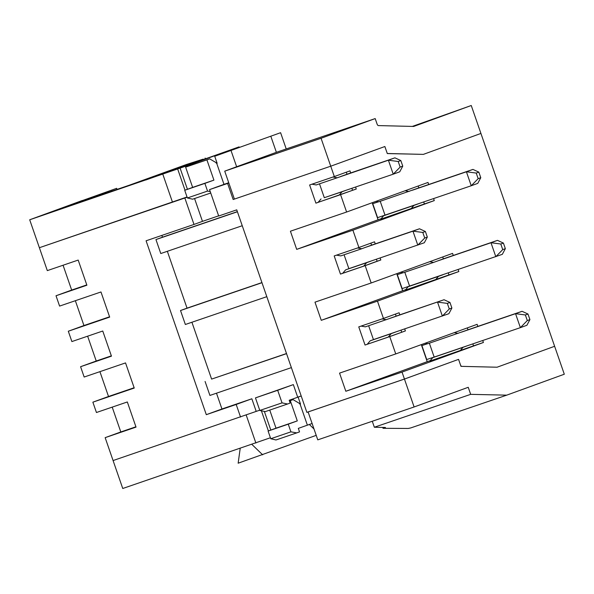 <?xml version="1.0" encoding="UTF-8"?>
<svg xmlns="http://www.w3.org/2000/svg" width="594" height="594" viewBox="0 0 594 594"><rect width="100%" height="100%" fill="white"/><g stroke="black" fill="none" stroke-linecap="round" stroke-linejoin="round"><path stroke-width="0.89" d="M412.34 126.411L471.25 105.509L554.625 346.287L497.059 367.218L554.625 346.287L564.3 374.22L506.727 395.151L410.706 427.94L408.189 428.46L383.041 428.304L382.736 427.428M506.727 395.151L470.678 394.349L468.235 387.295L414.107 406.972L317.775 439.864L308.1 411.932L404.44 379.046L458.561 359.363L404.447 379.061L414.107 406.972M383.041 428.304L385.439 427.487L374.339 427.235L470.678 394.349M240.199 448.388L238.149 463.201L316.216 435.357M262.667 454.833L251.871 444.401M309.311 424.45L314.011 428.987M312.102 423.492L298.322 428.385L299.532 431.883L296.748 432.885L290.919 431.853L288.253 424.175L297.297 420.901L290.28 400.646L293.065 399.643L300.512 404.024L298.091 397.044L301.203 395.983L289.211 400.259L290.184 403.059L287.57 404.002L282.039 402.873L277.688 390.303L255.457 397.891L293.339 384.608L297.691 397.178M112.207 407.135L120.805 431.957L105.153 437.652L122.75 488.491L270.411 437.756M460.461 364.842L458.561 359.363L460.981 366.342L497.059 367.218L461.768 366.364A1.908 0.898 71.1 0 1 460.461 364.842M300.104 404.165L307.358 425.111M113.075 460.558L259.719 410.194M299.547 403.853L300.349 403.564M255.888 443.035L246.22 415.102M269.75 410.09L276.01 428.17L268.094 431.058L270.753 438.736L275.987 439.976L296.748 432.885M289.427 400.883L293.065 399.643M270.753 438.736L290.919 431.853M288.253 424.175L268.094 431.058M297.297 420.901L276.01 428.17M289.449 400.935L290.28 400.646M408.189 428.46L410.706 427.94M374.339 427.235L372.275 421.257M471.25 105.509L413.684 126.448L378.393 125.586A1.908 0.898 71.1 0 1 377.086 124.064L375.185 118.585L321.064 138.268L224.725 171.161L234.4 199.087L330.732 166.201L384.86 146.518L387.281 153.497L423.351 154.381L480.925 133.442L423.351 154.381L387.303 153.571L384.86 146.518L330.732 166.201L233.167 199.51L227.606 183.449L209.556 189.612L218.696 216.008L236.746 209.845L306.875 412.377L404.447 379.061L402.027 372.082L483.412 342.486L482.729 340.503M203.17 159.422L145.812 179.997L239.07 146.881L191.61 164.159L191.884 164.946M82.321 200.594L116.647 188.328L67.493 206.311L129.24 185.231L186.672 164.419L203.2 159.125M228.727 182.714L214.946 187.615M82.284 200.497L29.7 219.78L39.382 247.713L187.036 196.978M210.231 191.558L207.536 191.082L204.878 183.398L213.922 180.123L192.634 187.392L185.625 167.137L209.689 158.865L217.137 163.253L214.716 156.267L280.598 132.7L286.226 148.953M270.819 136.256L276.381 152.316L236.635 166.743L231.073 150.683M375.185 118.585L276.381 152.316M239.234 147.357L239.07 146.881M280.598 132.7L214.716 156.267M216.728 163.387L223.983 184.34M224.725 171.161L236.635 166.743M29.7 219.78L191.61 164.159M216.171 163.075L216.973 162.786M111.835 190.191L112.14 191.075M117.025 189.404L116.647 188.328M172.512 202.257L162.845 174.324M192.634 187.392L184.719 190.28L187.377 197.965L192.612 199.198L210.736 193.013M213.922 180.123L206.905 159.875L209.689 158.865M321.064 138.268L334.325 176.559L349.977 170.864L350.69 172.936L394.913 157.841L388.394 160.209L398.218 161.501L400.148 167.085L393.228 174.176L388.394 160.209L337.214 177.784L332.93 177.034M187.377 197.965L207.536 191.082M204.878 183.398L184.719 190.28M185.625 167.137L206.905 159.875M429.358 343.198L434.169 357.076L426.722 359.541L421.889 345.574L427.739 343.651M527.301 320.552L529.915 319.602L526.9 325.274L520.381 327.643L515.54 313.677L522.067 311.308L527.977 314.018L525.371 314.969L527.301 320.552L520.381 327.643L434.169 357.076M437.147 356.058L432.766 357.655L429.841 361.078L473.529 345.864L472.846 343.874M286.501 353.527L211.605 379.098L191.914 322.245M380.138 257.982L380.828 259.972L365.176 265.659L371.176 282.974L452.561 253.386L453.274 255.457L443.399 258.828L442.745 256.95M87.637 336.182L96.235 361.011L80.584 366.706L84.162 377.034L125.534 362.912L134.244 388.053L92.864 402.175L96.443 412.511L127.324 401.967L136.026 427.108L105.153 437.652M167.345 251.299L187.036 308.145L180.517 310.521L185.35 324.487L266.81 296.673M240.54 417.04L236.189 404.469L251.841 398.782L256.192 411.345M367.263 344.238L370.188 340.815L391.186 333.642L388.261 337.065L365.043 345.04L389.746 336.605L395.745 353.927L477.123 324.331L477.843 326.403L427.932 343.688L425.207 343.213M355.576 187.036L356.259 189.018L315.911 203.148L309.623 184.986L334.325 176.559M395.745 353.927L339.545 373.114L345.834 391.268L427.22 361.672L421.317 344.624M325.438 197.319L342.047 191.751L339.122 195.174L318.124 202.339L321.05 198.916M346.436 190.154L342.047 191.751M503.408 243.072L500.801 244.015L502.732 249.606L505.346 248.656L503.408 243.072L497.497 240.362L453.274 255.457M502.732 249.606L495.812 256.697L490.978 242.731L497.497 240.362M505.346 248.656L502.331 254.329L402.153 288.595L397.319 274.628L403.17 272.705M396.747 273.678L402.65 290.726L321.265 320.322L314.976 302.16L371.176 282.974M365.176 265.659L340.473 274.094L342.693 273.285L345.619 269.862L366.617 262.697L363.691 266.119L377.123 261.234L376.433 259.244M342.693 273.285L363.691 266.119M340.466 176.574L350.69 172.936M315.911 203.148L318.124 202.339M356.259 189.018L352.554 190.288L351.871 188.298M339.122 195.174L352.554 190.288M350.007 268.273L345.619 269.862M370.998 261.1L366.617 262.697M346.985 174.205L346.295 172.201M449.287 308.984L451.893 308.034L449.962 302.443L447.349 303.393L449.287 308.984L442.359 316.075L437.526 302.108L447.349 303.393M451.893 308.034L448.886 313.699L373.44 339.605L368.636 325.727M370.864 243.154L371.554 245.151L365.035 247.52L412.956 231.163L422.787 232.447L424.717 238.031L417.797 245.129L412.956 231.163L419.483 228.787L425.393 231.497L422.787 232.447M234.392 199.064L233.167 199.51M187.117 197.223L39.382 247.713L47.312 270.619L78.185 260.075L86.895 285.217L56.014 295.753L59.593 306.088L100.973 291.966L109.675 317.107L68.303 331.229L71.881 341.565L102.755 331.021L111.457 356.162L80.584 366.706M388.261 337.065L405.398 330.917L389.746 336.605M340.607 194.713L346.606 212.028L290.414 231.214L296.696 249.369L378.081 219.78L372.178 202.732M418.176 186.004L418.829 187.882L428.712 184.511L427.992 182.44L346.606 212.028M340.473 274.094L334.192 255.94L358.895 247.505L352.895 230.182L434.281 200.594L433.59 198.604M358.895 247.505L374.539 241.81L375.26 243.889L419.483 228.787M365.043 345.04L358.761 326.886L383.457 318.451L377.465 301.136L458.843 271.54L458.16 269.55M383.457 318.451L399.109 312.763L399.829 314.835L444.045 299.732L449.962 302.443M404.707 328.928L405.398 330.917M467.961 329.774L467.315 327.903M461.441 332.15L515.54 313.677L525.371 314.969M293.339 384.608L277.688 390.303M377.123 261.234L380.828 259.972M432.766 357.655L463.023 347.327L460.098 350.742M467.411 345.73L463.023 347.327M402.027 372.082L345.834 391.268M377.465 301.136L321.265 320.322M352.895 230.182L296.696 249.369M478.838 172.119L476.232 173.069L478.17 178.66L480.776 177.71L478.838 172.119L472.928 169.409L466.409 171.785L476.232 173.069M357.499 247.98L361.783 248.73L365.035 247.52M120.805 431.957L135.922 426.796M161.85 235.417L162.466 237.199L155.947 239.568L237.407 211.761M155.947 239.568L160.781 253.534L242.241 225.727M180.517 310.521L261.976 282.707M443.399 258.828L433.62 262.407L429.655 261.716M400.638 272.26L403.363 272.743L433.62 262.407M344.067 254.774L348.871 268.659L424.316 242.753L427.324 237.088L425.393 231.497M427.465 343.607L421.889 345.574M458.189 333.36L454.224 332.662M478.17 178.66L471.242 185.751L477.762 183.375L480.776 177.71M397.319 274.628L402.895 272.661M436.872 261.204L490.978 242.731L500.801 244.015M218.637 215.837L202.472 221.362L194.565 198.53M424.717 238.031L427.324 237.088M96.235 361.011L111.353 355.851M211.605 379.098L286.546 353.653M205.078 381.467L209.92 395.433L291.379 367.619M311.939 184.199L316.216 184.949L337.214 177.784M251.841 398.782L221.948 408.984L216.483 393.191M405.635 289.709L402.65 290.726M458.843 271.54L448.967 274.911L448.277 272.928M430.204 360.655L427.22 361.672M483.412 342.486L473.529 345.864M381.066 218.763L378.081 219.78M434.281 200.594L424.398 203.965L423.708 201.975M388.016 214.167L383.627 215.756L380.709 219.179L424.398 203.965M319.498 183.828L324.302 197.705L393.228 174.176L399.747 171.807L402.762 166.134L400.824 160.551L394.913 157.841M63.068 265.236L71.666 290.065L86.783 284.905M71.666 290.065L56.014 295.753M529.915 319.602L527.977 314.018M401.693 332.18L401.002 330.197M75.356 300.713L83.947 325.534L109.563 316.795M361.07 326.099L365.355 326.849L444.045 299.732M382.068 318.926L386.345 319.676M418.829 187.882L378.794 201.789L376.076 201.314M409.051 191.461L405.086 190.763M99.918 371.658L108.516 396.488L134.133 387.741M221.948 408.984L206.304 414.671L146.087 240.793L193.993 224.443L184.853 198.047M412.31 190.251L466.409 171.785L471.242 185.751L377.584 217.649L372.75 203.683L378.601 201.76M477.843 326.403L522.067 311.308M389.605 318.473L399.829 314.835M412.585 285.113L408.197 286.709L405.271 290.132L448.967 274.911M372.75 203.683L378.326 201.708M336.501 255.145L340.785 255.895L361.783 248.73M287.57 404.002L265.34 411.597L259.808 410.461L255.457 397.891M408.197 286.709L438.461 276.373L435.536 279.796M108.516 396.488L92.864 402.175M442.842 274.784L438.461 276.373M225.23 183.91L209.556 189.612M228.831 183.004L227.606 183.449M400.824 160.551L398.218 161.501M400.148 167.085L402.762 166.134M162.466 237.199L237.362 211.627M187.036 308.145L261.932 282.581M83.947 325.534L68.303 331.229M371.554 245.151L375.26 243.889M236.189 404.469L206.304 414.671M395.567 332.046L391.186 333.642M374.569 339.219L370.188 340.815M428.712 184.511L472.928 169.409M282.039 402.873L259.808 410.461M202.472 221.362L193.993 224.443M396.124 316.097L395.433 314.1M418.273 203.831L413.892 205.427L410.966 208.85M383.627 215.756L413.892 205.427M268.384 430.954L261.397 410.788M270.805 430.071L264.337 411.39M185.009 190.177L177.651 168.941M187.429 189.293L180.086 168.087M205.034 158.167L205.212 158.68M380.227 201.307L385.031 215.184M404.796 272.252L409.6 286.13M205.22 158.101L205.398 158.613"/></g></svg>
